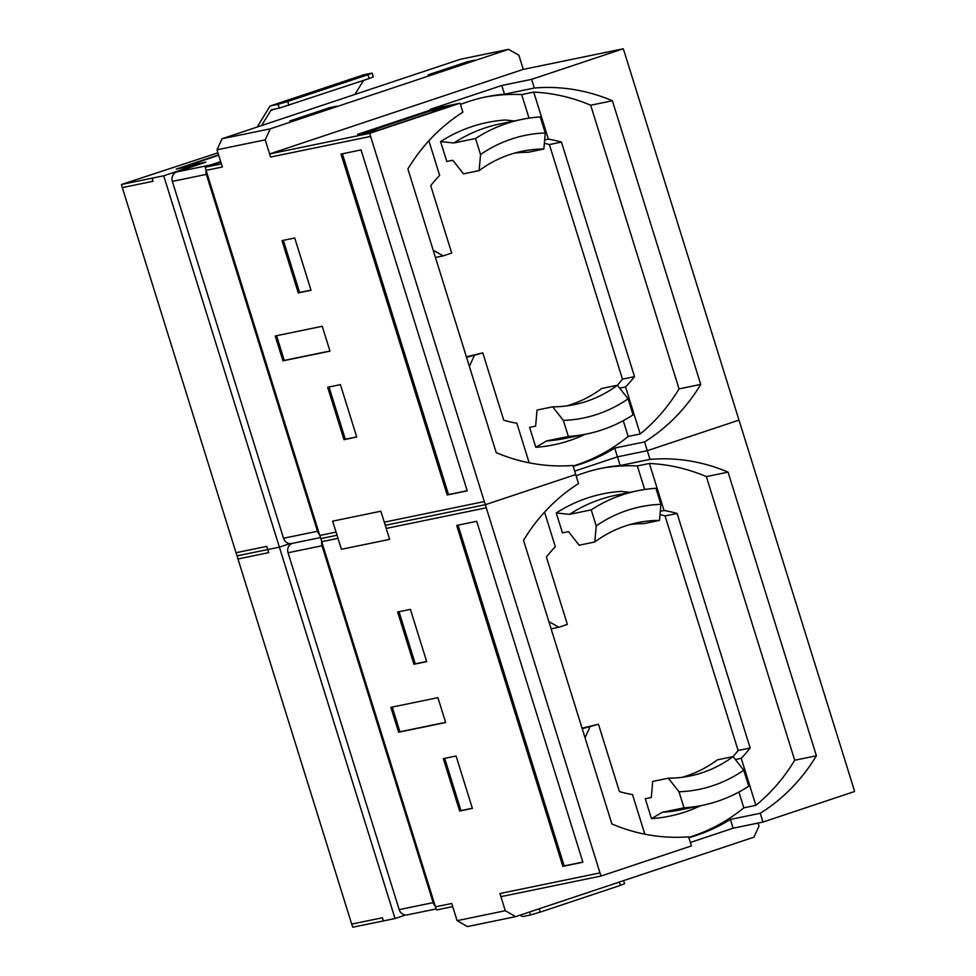 <?xml version="1.0" encoding="UTF-8"?>
<svg xmlns="http://www.w3.org/2000/svg" width="976" height="976" viewBox="0 0 976 976"><rect width="100%" height="100%" fill="white"/><g stroke="black" fill="none" stroke-linecap="round" stroke-linejoin="round"><path stroke-width="1.46" d="M221.381 163.895L205.265 167.213A29.902 27.255 78.4 0 0 206.07 170.349L319.799 535.458A29.902 27.255 78.4 0 0 320.933 538.569L337.049 535.251L320.933 538.569A29.902 27.255 78.4 0 0 321.738 541.704L435.455 906.826A29.902 27.255 78.4 0 0 436.601 909.937L452.718 906.619M405.613 915L395.048 918.526L352.836 927.2A29.902 27.255 78.4 0 1 351.689 924.089L382.421 917.757L383.409 920.917M290.043 544.681L289.945 543.632L279.38 547.158L237.156 555.844A29.902 27.255 78.4 0 0 237.973 558.98L351.689 924.089M237.973 558.98L268.705 552.636L267.741 549.561L279.38 547.158L163.712 175.79L121.488 184.476A29.902 27.255 78.4 0 0 122.305 187.612L236.021 552.721A29.902 27.255 78.4 0 0 237.168 555.832L267.741 549.537L266.753 546.389L236.021 552.721M623.176 48.8L531.627 79.337L534.336 88.035A189.905 173.081 -101.6 0 1 612.391 100.772L700.731 384.41A189.905 173.081 -101.6 0 1 644.563 441.921L650.004 459.391A189.905 173.081 -101.6 0 1 728.059 472.128L816.4 755.778A189.905 173.081 -101.6 0 1 760.231 813.276L762.964 822.06L854.512 791.524A29.902 27.255 -101.6 0 0 853.683 788.315L739.954 423.194A29.902 27.255 78.4 0 0 738.844 420.168L647.295 450.692L738.844 420.168A29.902 27.255 -101.6 0 0 738.015 416.947L624.298 51.838A29.902 27.255 78.4 0 0 623.176 48.8L523.136 69.418L269.754 153.915A29.902 27.255 78.4 0 0 270.559 157.051L265.204 139.849L216.989 149.792L222.04 138.751L270.254 128.82L265.204 139.849M515.633 916.647L467.419 926.578L457.085 920.673L505.3 910.73L515.633 916.647L753.948 837.164L758.999 826.135L758.047 823.073M548.841 621.553L558.821 627.263L567.361 624.408L546.389 557.04A144.289 131.516 -101.6 0 1 555.32 546.743L544.547 512.144M582.05 728.181L598.459 724.241L582.208 728.682M644.843 834.187L632.509 794.574A144.289 131.516 -101.6 0 1 619.443 791.609L598.459 724.241M585.039 737.746L589.919 727.096M664.046 510.485A144.289 131.516 -101.6 0 1 677.112 513.449L750.166 748.006A144.289 131.516 -101.6 0 1 741.235 758.315L755.888 805.334A189.905 173.081 78.4 0 0 794.708 760.243L706.356 476.605A189.905 173.081 78.4 0 0 649.394 463.454L664.046 510.485L660.313 511.253M321.738 541.704L338.013 538.349L332.657 521.16L380.872 511.217L386.228 528.419A29.902 27.255 78.4 0 1 385.41 525.283L485.462 504.665L575.742 474.556L485.462 504.665A29.902 27.255 -101.6 0 1 484.316 501.554L370.599 136.433A29.902 27.255 -101.6 0 1 369.794 133.297L460.074 103.2L462.88 112.203A189.905 173.081 -101.6 0 0 407.883 168.97L496.223 452.62A189.905 173.081 -101.6 0 0 572.912 465.467L578.548 483.571A189.905 173.081 -101.6 0 0 523.551 540.338L611.891 823.976A189.905 173.081 -101.6 0 0 688.58 836.835L691.411 845.924L601.131 876.021A29.902 27.255 -101.6 0 1 599.984 872.91L486.268 507.801A29.902 27.255 -101.6 0 1 485.462 504.665L385.422 525.283A29.902 27.255 78.4 0 1 384.276 522.172L484.316 501.554M457.085 920.673L451.729 903.471L435.455 906.826M505.3 910.73L499.944 893.528A29.902 27.255 78.4 0 0 501.091 896.639L601.131 876.021M582.892 862.223L476.715 521.294L456.67 525.43L562.859 866.346L582.892 862.223M390.876 707.356L398.623 732.22L445.654 722.521L437.907 697.657L390.876 707.356M397.647 611.989L413.934 664.266L426.695 661.643L410.408 609.366L397.647 611.989M443.324 758.633L459.647 811.032L472.396 808.396L456.085 755.997L443.324 758.633M395.048 918.526L279.38 547.158L289.713 543.608M688.751 837.384A189.905 173.081 78.4 0 0 743.834 807.823L755.888 805.334M794.708 760.243L816.4 755.778M688.849 837.689A189.905 173.081 78.4 0 0 730.377 819.437L760.231 813.276M706.356 476.605L728.059 472.128M649.394 463.454L637.34 465.942A189.905 173.081 78.4 0 0 599.85 468.626M650.004 459.391L620.163 465.54A189.905 173.081 78.4 0 0 601.802 468.212A189.905 173.081 78.4 0 0 576.133 475.824M735.367 759.523L741.235 758.315M743.834 807.823L738.917 792.048M660.02 514.62A144.289 131.516 -101.6 0 1 665.059 515.926L738.124 750.495A144.289 131.516 -101.6 0 1 733.025 756.62M637.34 465.942L644.685 489.501M569.52 514.352L591.212 509.875L596.214 525.918L594.799 541.985L579.134 545.218L568.483 531.627L562.457 532.872L556.259 512.949L569.52 514.352A160.589 146.363 -101.6 0 1 615.856 495.235L637.56 490.769A160.589 146.363 -101.6 0 1 655.933 488.293L660.923 504.336L659.52 520.403L643.855 523.636A129.344 117.889 -101.6 0 0 630.069 524.527M630.02 492.319L620.968 491.367A164.566 149.987 78.4 0 0 556.259 512.949M682.163 777.299A129.344 117.889 -101.6 0 0 717.421 759.84L733.086 756.607L743.736 770.198L748.726 786.229A160.589 146.363 -101.6 0 1 702.391 805.346L680.699 809.812A160.589 146.363 -101.6 0 1 662.314 812.288L651.48 818.657A164.566 149.987 78.4 0 0 700.695 805.688M651.48 818.657L645.27 798.734L651.297 797.49L652.7 781.422L668.377 778.189L679.015 791.78L684.017 807.811L662.314 812.288M436.187 908.924L407.297 914.878A7.601 6.917 -101.6 0 1 399.196 909.632L288.042 552.758A7.601 6.917 -101.6 0 1 292.068 543.425M399.196 909.632L433.161 902.629L322.007 545.755L288.042 552.758M738.124 750.495L750.166 748.006M665.059 515.926L677.112 513.449M321.763 541.802A7.601 6.917 78.4 0 0 322.007 545.755M433.161 902.629A7.601 6.917 78.4 0 0 435.198 905.984M702.391 805.346A160.589 146.363 -101.6 0 1 684.017 807.811M591.212 509.875A160.589 146.363 -101.6 0 1 637.56 490.769M733.086 756.607A129.344 117.889 -101.6 0 1 690.056 775.981A129.344 117.889 -101.6 0 1 668.377 778.189M743.736 770.198A144.289 131.516 -101.6 0 1 679.015 791.78M594.799 541.985A129.344 117.889 -101.6 0 1 637.84 522.624A129.344 117.889 -101.6 0 1 659.52 520.403M596.214 525.918A144.289 131.516 -101.6 0 1 660.923 504.336M558.821 627.263L551.111 628.849M690.337 842.471L733.122 828.209L762.964 822.06M573.18 466.333A189.905 173.081 78.4 0 0 614.721 448.069L617.454 456.841L574.669 471.115L617.454 456.841L647.295 450.692L617.454 456.841L620.163 465.54M444.69 758.352L460.965 810.592L459.647 811.032M460.965 810.592L472.347 808.238M399.013 611.708L415.251 663.826L413.934 664.266M415.251 663.826L426.646 661.484M392.242 707.063L399.928 731.78L398.623 732.22M399.928 731.78L445.605 722.362M458.037 525.137L564.177 865.907L582.843 862.064M564.177 865.907L562.859 866.346M730.377 819.437L733.122 828.209M623.615 880.633L624.591 883.756L620.394 885.391L540.179 912.145L530.541 914.963L529.614 911.974M520.062 915.171L521.867 916.196A7.601 3.111 -108.4 0 0 523.173 916.488L530.541 914.963M174.375 173.313L174.07 172.337L194.541 165.395L176.229 169.092L218.563 154.867M121.488 184.476L217.941 152.842M174.07 172.337L163.712 175.79M296.655 119.572L336.769 106.189L329.839 107.616L289.738 121L296.655 119.572M435.04 73.42L474.69 60.195L467.772 61.622L428.11 74.847L435.04 73.42M523.295 69.381L518.89 55.254L508.569 49.349L460.355 59.28L222.04 138.751M508.569 49.349L270.254 128.82M433.173 250.185L443.153 255.895L451.693 253.04L430.721 185.684A144.289 131.516 -101.6 0 1 439.651 175.375L428.879 140.776M466.394 356.813L482.791 352.885L466.54 357.314M529.175 462.819L516.841 423.206A144.289 131.516 -101.6 0 1 503.775 420.241L482.791 352.885M469.371 366.39L474.251 355.728M548.378 139.117A144.289 131.516 -101.6 0 1 561.444 142.081L634.51 376.651A144.289 131.516 -101.6 0 1 625.567 386.947L640.219 433.978A189.905 173.081 78.4 0 0 679.04 388.887L590.687 105.237A189.905 173.081 78.4 0 0 533.738 92.098L548.378 139.117L544.645 139.897M206.07 170.349L222.345 166.994L216.989 149.792M384.276 522.172L389.631 539.374L341.417 549.305L336.061 532.103L319.799 535.458M467.236 490.855L361.047 149.926L341.002 154.062L447.191 494.978L467.236 490.855M275.208 335.988L282.955 360.852L329.986 351.165L322.239 326.289L275.208 335.988M281.991 240.621L298.266 292.91L311.027 290.275L294.74 237.998L281.991 240.621M327.655 387.265L343.979 439.664L356.728 437.028L340.417 384.642L327.655 387.265M122.305 187.612L153.037 181.28L152.073 178.193M573.083 466.016A189.905 173.081 78.4 0 0 628.166 436.455L640.219 433.978M679.04 388.887L700.731 384.41M614.721 448.069L644.563 441.921M590.687 105.237L612.391 100.772M533.738 92.098L521.684 94.574A189.905 173.081 78.4 0 0 484.181 97.271M534.336 88.035L504.494 94.184A189.905 173.081 78.4 0 0 486.133 96.856A189.905 173.081 78.4 0 0 460.465 104.456M269.754 153.915L369.794 133.297M205.265 167.213L220.796 162.028M619.699 388.155L625.567 386.947M628.166 436.455L623.249 420.693M544.352 143.252A144.289 131.516 -101.6 0 1 549.39 144.57L622.456 379.127A144.289 131.516 -101.6 0 1 617.357 385.264M521.684 94.574L529.016 118.133M453.852 142.984L475.544 138.519L480.546 154.55L479.131 170.617L463.466 173.85L452.827 160.259L446.801 161.504L440.591 141.581L453.852 142.984A160.589 146.363 -101.6 0 1 500.2 123.879L521.892 119.401A160.589 146.363 -101.6 0 1 540.265 116.937L545.267 132.968L543.852 149.035L528.187 152.268A129.344 117.889 -101.6 0 0 514.401 153.159M514.352 120.951L505.312 119.999A164.566 149.987 78.4 0 0 440.591 141.581M566.495 405.943A129.344 117.889 -101.6 0 0 601.753 388.472L617.43 385.252L628.068 398.83L633.07 414.873A160.589 146.363 -101.6 0 1 586.722 433.978L565.031 438.456A160.589 146.363 -101.6 0 1 546.645 440.92L535.812 447.301A164.566 149.987 78.4 0 0 585.027 434.332M535.812 447.301L529.602 427.366L535.629 426.134L537.032 410.054L552.709 406.833L563.347 420.412L568.349 436.455L546.645 440.92M320.531 537.556L291.629 543.51A7.601 6.917 -101.6 0 1 283.528 538.264L172.374 181.39A7.601 6.917 -101.6 0 1 176.693 171.947L205.838 162.114L186.709 165.981L218.673 155.208M283.528 538.264L317.493 531.261L206.339 174.387L172.374 181.39M622.456 379.127L634.51 376.651M549.39 144.57L561.444 142.081M220.674 161.613L210.657 164.956A7.601 6.917 78.4 0 0 208.596 166.103M206.107 170.434A7.601 6.917 78.4 0 0 206.339 174.387M317.493 531.261A7.601 6.917 78.4 0 0 319.53 534.616M586.722 433.978A160.589 146.363 -101.6 0 1 568.349 436.455M475.544 138.519A160.589 146.363 -101.6 0 1 521.892 119.401M617.43 385.252A129.344 117.889 -101.6 0 1 574.388 404.613A129.344 117.889 -101.6 0 1 552.709 406.833M628.068 398.83A144.289 131.516 -101.6 0 1 563.347 420.412M479.131 170.617A129.344 117.889 -101.6 0 1 522.172 151.256A129.344 117.889 -101.6 0 1 543.852 149.035M480.546 154.55A144.289 131.516 -101.6 0 1 545.267 132.968M443.153 255.895L435.455 257.481M379.164 129.918L451.046 105.945L429.525 110.386L357.643 134.359L379.164 129.918M531.627 79.337L501.786 85.485L430.233 109.349L460.074 103.2M329.022 386.984L345.297 439.224L343.979 439.664M345.297 439.224L356.679 436.882M283.345 240.34L299.583 292.471L298.266 292.91M299.583 292.471L310.978 290.116M276.574 335.707L284.272 360.412L282.955 360.852M284.272 360.412L329.937 351.006M342.369 153.781L448.509 494.551L467.187 490.696M448.509 494.551L447.191 494.978M504.494 94.184L501.786 85.485M468.016 62.427L467.772 61.622M330.095 108.421L329.839 107.616M444.995 107.97L429.757 111.105L363.914 133.065M429.757 111.105L429.525 110.386M369.099 78.556L367.915 74.749L372.1 73.115L373.296 76.933L369.099 78.556L279.246 108.141L278.05 104.322L270.681 105.835A7.601 3.111 -108.4 0 0 270.535 105.884A7.601 3.111 -108.4 0 0 269.705 106.591L257.152 127.051M261.507 125.599L270.901 110.398A7.601 3.111 71.6 0 1 271.718 109.69A7.601 3.111 71.6 0 1 271.865 109.654L279.246 108.141M354.874 94.452L363.56 80.41M367.915 74.749L287.688 101.492L288.884 105.31M372.1 73.115L364.048 74.701L270.681 105.835M278.05 104.322L287.688 101.492M499.944 893.528L599.984 872.91M486.268 507.801L386.228 528.419M620.394 885.391L619.357 882.048M539.142 908.802L540.179 912.145M370.599 136.433L270.559 157.051M176.693 171.947L210.657 164.956M187.319 166.847L187.038 165.957M275.159 108.983L270.901 110.398M186.989 166.92L186.709 165.981M363.902 74.737L270.535 105.884"/></g></svg>
